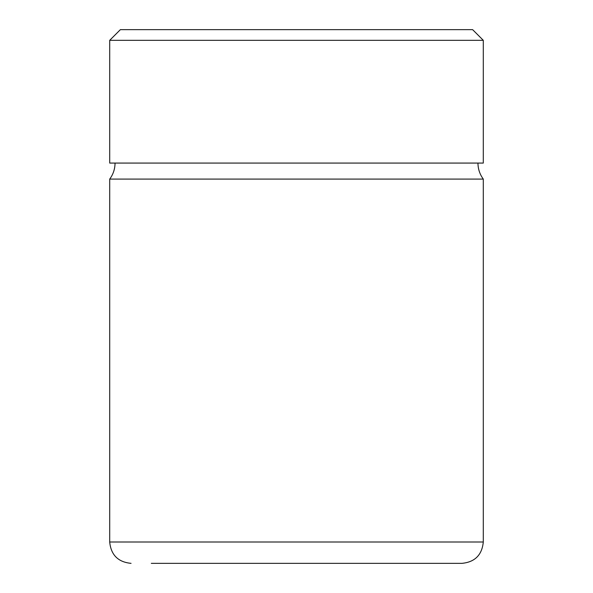 <?xml version="1.0" encoding="UTF-8"?>
<svg xmlns="http://www.w3.org/2000/svg" width="593" height="593" viewBox="0 0 593 593"><rect width="100%" height="100%" fill="white"/><g stroke="black" fill="none" stroke-linecap="round" stroke-linejoin="round"><path stroke-width="0.89" d="M472.621 29.65L120.379 29.65L109.705 40.324L483.295 40.324L472.621 29.65M109.705 40.324L109.705 163.075L483.295 163.075L483.295 40.324M483.295 179.086L483.295 542.002L109.705 542.002L109.705 179.086L483.295 179.086C479.789 174.327 478.01 168.99 477.958 163.075M151.304 563.35L461.947 563.35L151.304 563.35M109.705 179.086C113.211 174.327 114.99 168.99 115.042 163.075M483.295 542.002C482.027 554.966 474.911 562.082 461.947 563.35M109.705 542.002C110.973 554.966 118.089 562.082 131.053 563.35"/></g></svg>
